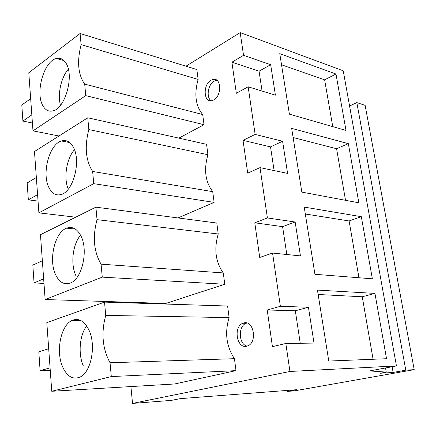 <?xml version="1.0" encoding="UTF-8"?>
<svg xmlns="http://www.w3.org/2000/svg" width="436" height="436" viewBox="0 0 436 436"><rect width="100%" height="100%" fill="white"/><g stroke="black" fill="none" stroke-linecap="round" stroke-linejoin="round"><path stroke-width="0.65" d="M405.796 370.153L414.2 369.657L294.458 390.852L287.27 391.414L296.758 389.697L180.221 398.64L171.326 400.39L132.539 403.409L289.94 371.467L396.449 365.929L369.739 370.916L386.258 372.115L380.012 373.254L393.13 372.442L405.796 370.153L356.828 102.596L349.579 106.008M393.13 372.442L392.111 366.741M396.449 365.929L343.23 70.817L240.192 32.591L185.97 66.185M356.828 102.596L365.128 105.354L414.2 369.657M386.258 372.115L385.522 367.968M289.94 371.467L285.836 343.492L314.007 343.072L308.432 307.249L280.375 306.306L272.56 253.054L300.437 255.899L295.156 222.006L267.404 217.946L260.014 167.626L287.586 173.381L282.588 141.264L255.142 134.419L248.149 86.791L275.41 95.157L270.663 64.681L243.533 55.339L240.192 32.591M345.999 130.429L289.4 114.161L279.754 53.639L335.976 74.027L345.999 130.429M361.319 216.692L304.219 207.089L314.934 274.282L372.355 278.817L361.319 216.692L349.105 220.959L305.32 213.989M291.668 128.38L301.832 192.107L358.855 202.811L348.348 143.657L291.668 128.38M374.944 293.401L386.547 358.719L328.766 361.046L317.452 290.093L374.944 293.401L362.251 296.769L373.085 359.259M287.27 391.414L287.128 390.438M132.539 403.409L130.909 386.574M272.56 253.054L259.72 257.463L254.788 222.812L282.593 226.649L295.156 222.006M267.404 217.946L254.788 222.812M260.014 167.626L247.708 173.136L243.037 140.343L270.522 146.894L282.588 141.264M255.142 134.419L243.037 140.343M248.149 86.791L236.334 93.282L231.908 62.201L259.06 71.188L270.663 64.681M243.533 55.339L231.908 62.201M127.454 302.846L129.154 302.262M285.836 343.492L272.424 346.647L267.203 309.985L295.325 310.786L308.432 307.249M280.375 306.306L267.203 309.985M178.847 138.125L204.021 124.718L202.696 114.521C195.562 105.877 194.042 94.176 198.135 79.428L196.849 69.542L80.093 33.507L28.792 72.736L32.983 130.849L58.974 136.005M45.142 299.532L165.729 303.451L224.769 284.256L223.292 272.931C215.542 261.998 213.858 249.016 218.229 233.996L216.806 223.036L95.893 207.16L40.466 234.693L45.142 299.532L102.258 277.132L101.076 264.161L223.292 272.931M207.923 154.715L206.571 144.311L87.761 117.785L34.471 151.521L38.897 212.861L93.751 183.66L92.645 171.452L212.724 191.655C205.296 181.916 203.694 169.604 207.923 154.715L88.83 129.557L87.761 117.785M177.986 217.94L214.12 202.391L212.724 191.655M234.443 358.692C226.349 346.44 224.567 332.739 229.102 317.593L227.597 306.028L104.531 302.115L46.81 322.629L51.759 391.277L111.3 376.573L110.046 362.763L234.443 358.692L236.001 370.649L174.618 383.974L51.759 391.277M213.684 99.964L211.782 100.672C203.443 102.776 202.811 84.475 211.029 80.224L213.166 79.417C221.455 77.385 221.968 95.925 213.684 99.964M243.659 323C253.485 319.615 257.725 342.097 247.85 345.813L246.776 346.179C236.77 349.132 233.064 326.722 242.874 323.267L243.659 323M262.074 91.064L259.06 71.188M274.102 170.569L270.522 146.894M286.812 254.51L282.593 226.649M300.246 343.274L295.325 310.786M335.976 74.027L324.635 79.832L281.531 64.795M324.635 79.832L332.744 126.62M349.105 220.959L358.953 277.759M348.348 143.657L336.581 148.731L293.128 137.52M336.581 148.731L345.525 200.309M362.251 296.769L318.155 294.496M198.135 79.428L81.107 44.614L80.093 33.507M202.696 114.521L84.698 84.132C78.055 74.67 76.856 61.503 81.107 44.614M32.983 130.849L85.745 95.637L84.698 84.132M85.745 95.637L204.021 124.718M102.258 277.132L224.769 284.256M218.229 233.996L97.026 219.657L95.893 207.16M97.026 219.657C92.459 236.906 93.811 251.741 101.076 264.161M88.83 129.557C84.431 146.627 85.701 160.595 92.645 171.452M93.751 183.66L214.12 202.391M38.897 212.861L75.668 217.204M229.102 317.593L105.735 315.408C100.994 332.821 102.427 348.604 110.046 362.763M111.3 376.573L236.001 370.649M105.735 315.408L104.531 302.115M216.883 80.295L214.141 81.156C207.939 84.371 205.956 97.539 211.182 100.754M246.934 323.027L246.111 323.305C237.893 326.128 238.617 344.445 247.076 346.097M66.261 63.607C63.711 59.252 60.43 57.547 56.435 58.5C44.172 60.936 35.158 92.045 42.624 105.24C45.208 110.117 48.696 111.987 53.094 110.842C65.16 108.351 74.262 76.278 66.261 63.607M31.828 114.87L22.906 121.061L21.8 105.038L30.662 98.65M22.906 121.061L32.417 123.023M80.96 236.012C77.172 228.775 72.398 226.153 66.632 228.153C54.914 232.132 48.407 259.594 55.486 274.451C59.247 282.381 64.272 285.209 70.561 282.937C82.142 278.784 88.53 250.346 80.96 236.012M43.654 278.838L34.062 282.92L32.831 265.099L42.352 260.772M34.062 282.92L43.982 283.4M73.401 147.319C70.278 141.667 66.294 139.553 61.438 140.975C49.35 144.202 41.594 173.43 48.876 187.48C51.998 193.737 56.222 196.037 61.536 194.385C73.461 191.033 81.194 160.84 73.401 147.319M37.583 194.636L28.335 199.835L27.168 182.951L36.346 177.534M28.335 199.835L38.046 201.094M88.982 330.145C84.431 320.983 78.807 317.74 72.114 320.416C60.942 325.065 55.617 350.942 62.49 366.572C66.981 376.513 72.867 379.985 80.153 377.004C91.217 372.131 96.334 345.268 88.982 330.145M50.069 367.853L40.112 370.682L38.815 351.847L48.69 348.745M40.112 370.682L50.244 370.289M68.343 69.161C61.04 77.494 57.372 94.498 60.484 105.278M80.551 235.2C72.665 244.373 70.365 264.189 75.859 275.634M74.469 149.733C66.457 158.671 63.411 178.117 68.267 189.137M86.677 325.959C79.575 335.197 77.984 353.901 83.303 365.848M216.278 80.36L213.166 79.417M246.111 323.305L242.874 323.267M64.005 60.593L56.435 58.5M75.352 229.074L66.632 228.153M69.727 142.583L61.438 140.975M80.829 320.525L72.114 320.416"/></g></svg>
